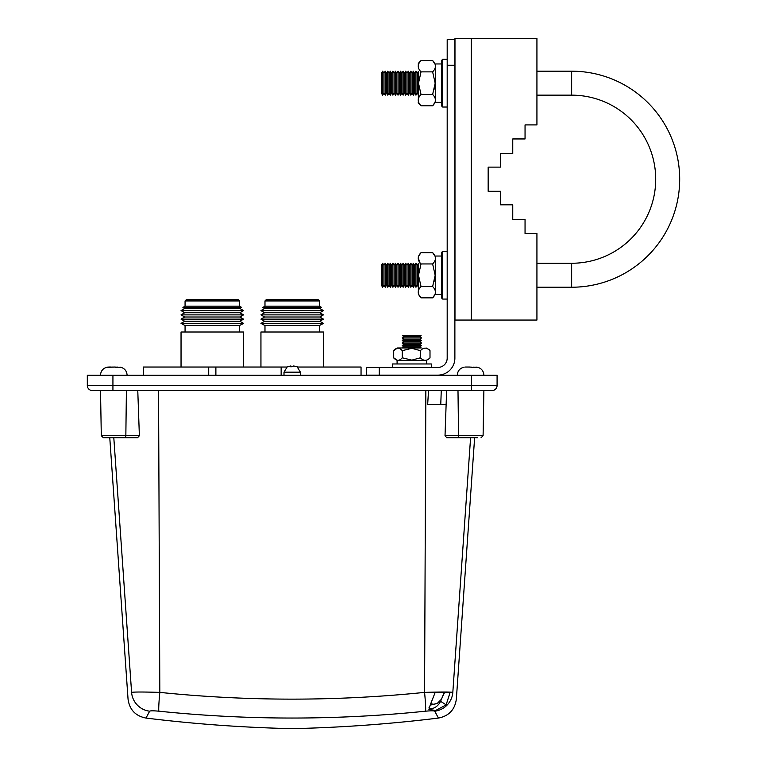 <?xml version="1.0" encoding="UTF-8"?>
<svg xmlns="http://www.w3.org/2000/svg" width="767" height="767" viewBox="0 0 767 767"><rect width="100%" height="100%" fill="white"/><g stroke="black" fill="none" stroke-linecap="round" stroke-linejoin="round"><path stroke-width="1.15" d="M471.264 38.35L536.929 38.35L536.929 124.916L525.05 124.916L525.05 138.952L512.759 138.952L512.759 153.592L500.458 153.592L500.458 167.12L488.167 167.12L488.167 191.299L500.458 191.299L500.458 204.818L512.759 204.818L512.759 219.467L525.05 219.467L525.05 233.504L536.929 233.504L536.929 320.06L454.975 320.06L454.975 38.35L471.264 38.35L471.264 320.06M488.167 191.299L488.167 167.12M571.655 263.263A84.054 84.054 0 0 0 655.708 179.21A84.054 84.054 0 0 0 571.655 95.156L571.655 71.187A108.022 108.022 0 0 1 679.687 179.21A108.022 108.022 0 0 1 571.655 287.232L571.655 263.263L536.929 263.263M419.933 346.876L403.768 346.876L402.224 345.601L421.476 345.601L419.933 346.876L421.256 347.978L397.555 347.978L393.701 350.653L393.701 357.805C396.558 361.152 399.406 361.152 402.244 357.805L402.244 350.653L411.85 348.314L420.393 350.653C423.595 347.307 426.797 347.307 429.999 350.653L429.999 357.805C426.797 361.152 423.595 361.152 420.393 357.805L411.85 360.135L402.244 357.805M419.933 344.316L403.768 344.316L402.224 343.041L421.476 343.041L419.933 344.316L421.476 345.601M419.933 341.756L403.768 341.756L402.224 340.481L421.476 340.481L419.933 341.756L421.476 343.041M419.933 339.196L403.768 339.196L402.224 337.921L421.476 337.921L419.933 339.196L421.476 340.481M419.933 336.636L403.768 336.636L402.598 335.668L421.102 335.668L419.933 336.636L421.476 337.921M421.102 335.668L402.598 335.668M421.256 347.978L397.555 347.978L394.027 350.04M429.673 358.419L426.155 360.48L429.673 358.41M418.36 263.503L418.36 275.248L418.36 263.503L417.229 265.305L415.944 263.263L415.944 287.232L414.669 285.18L414.669 265.305L415.944 263.263M418.36 293.982L418.36 275.248L418.36 293.982L421.025 297.836C417.325 294.068 417.325 290.31 421.025 286.542L418.494 275.248L421.025 263.953C417.325 260.186 417.325 256.418 421.025 252.65L432.636 252.65C436.346 256.418 436.346 260.186 432.636 263.953L435.177 275.248L432.636 286.542C436.346 290.31 436.346 294.077 432.636 297.836L435.311 293.982M418.494 258.546L420.105 263.369M418.811 269.361L418.571 271.873M415.944 287.232L417.229 285.18L417.229 265.305M413.384 263.263L412.109 265.305L412.109 285.18L413.384 287.232L413.384 263.263L414.669 265.305M410.824 263.263L409.549 265.305L409.549 285.18L410.824 287.232L410.824 263.263L412.109 265.305M408.265 263.263L406.989 265.305L406.989 285.18L408.265 287.232L408.265 263.263L409.549 265.305M405.705 263.263L404.42 265.305L404.42 285.18L405.705 287.232L405.705 263.263L406.989 265.305M403.145 263.263L401.86 265.305L401.86 285.18L403.145 287.232L403.145 263.263L404.42 265.305M400.585 263.263L399.3 265.305L399.3 285.18L400.585 287.232L400.585 263.263L401.86 265.305M398.025 263.263L396.74 265.305L396.74 285.18L398.025 287.232L398.025 263.263L399.3 265.305M395.456 263.263L394.18 265.305L394.18 285.18L395.456 287.232L395.456 263.263L396.74 265.305M392.896 263.263L391.621 265.305L391.621 285.18L392.896 287.232L392.896 263.263L394.18 265.305M390.336 263.263L389.061 265.305L389.061 285.18L390.336 287.232L390.336 263.263L391.621 265.305M387.776 263.263L386.501 265.305L386.501 285.18L387.776 287.232L387.776 263.263L389.061 265.305M385.216 263.263L383.931 265.305L383.931 285.18L385.216 287.232L385.216 263.263L386.501 265.305M382.656 263.263L381.63 264.903L381.63 285.592L382.656 287.232L382.656 263.263L383.931 265.305M418.36 71.427L418.36 83.172L418.36 71.427L417.229 73.229L415.944 71.187L415.944 95.156L414.669 93.104L414.669 73.229L415.944 71.187M418.36 101.906L418.36 83.172L418.36 101.906C417.833 102.347 418.724 103.631 421.025 105.76C417.325 101.992 417.325 98.234 421.025 94.466L418.494 83.172L421.025 71.868C417.325 68.11 417.325 64.342 421.025 60.574L432.636 60.574C436.346 64.342 436.346 68.11 432.636 71.868L435.177 83.172L432.636 94.466C436.346 98.234 436.346 101.992 432.636 105.76L435.311 101.906M418.811 77.285L418.571 79.797M415.944 95.156L417.229 93.104L417.229 73.229M413.384 71.187L412.109 73.229L412.109 93.104L413.384 95.156L413.384 71.187L414.669 73.229M410.824 71.187L409.549 73.229L409.549 93.104L410.824 95.156L410.824 71.187L412.109 73.229M408.265 71.187L406.989 73.229L406.989 93.104L408.265 95.156L408.265 71.187L409.549 73.229M405.705 71.187L404.42 73.229L404.42 93.104L405.705 95.156L405.705 71.187L406.989 73.229M403.145 71.187L401.86 73.229L401.86 93.104L403.145 95.156L403.145 71.187L404.42 73.229M400.585 71.187L399.3 73.229L399.3 93.104L400.585 95.156L400.585 71.187L401.86 73.229M398.025 71.187L396.74 73.229L396.74 93.104L398.025 95.156L398.025 71.187L399.3 73.229M395.456 71.187L394.18 73.229L394.18 93.104L395.456 95.156L395.456 71.187L396.74 73.229M392.896 71.187L391.621 73.229L391.621 93.104L392.896 95.156L392.896 71.187L394.18 73.229M390.336 71.187L389.061 73.229L389.061 93.104L390.336 95.156L390.336 71.187L391.621 73.229M387.776 71.187L386.501 73.229L386.501 93.104L387.776 95.156L387.776 71.187L389.061 73.229M385.216 71.187L383.931 73.229L383.931 93.104L385.216 95.156L385.216 71.187L386.501 73.229M382.656 71.187L381.63 72.817L381.63 93.516L382.656 95.156L382.656 71.187L383.931 73.229M441.658 294.451L435.311 294.451L435.311 256.034L441.658 256.034M441.658 102.375L435.311 102.375L435.311 63.958L441.658 63.958M442.684 299.063L441.658 298.037L441.658 252.353L442.684 251.327L442.684 299.063L447.19 299.063M442.684 107.035L441.658 106.009L441.658 60.325L442.684 59.299L442.684 107.035L447.19 107.035M397.095 363.961L397.095 360.48L426.605 360.48L426.605 363.961M392.388 367.441L392.388 363.961L431.313 363.961L431.313 367.441M420.393 350.653L420.393 357.805M393.701 350.653C396.549 347.307 399.396 347.307 402.244 350.653M394.027 358.41L397.555 360.48L393.701 357.805M447.19 65.243L447.19 358.122A9.319 9.319 0 0 1 437.871 367.441L379.272 367.441L379.272 375.13L437.871 375.13A17.008 17.008 0 0 0 454.879 358.122L454.879 65.243L447.19 65.243L447.19 39.635L454.879 39.635L454.879 65.243M379.272 375.13L366.473 375.13L366.473 367.441L379.272 367.441M434.851 89.058L435.09 86.537M421.025 71.868L432.636 71.868M421.025 94.466L432.636 94.466M421.025 105.76L432.636 105.76M434.851 281.134L435.09 278.622M421.025 263.953L432.636 263.953M421.025 286.542L432.636 286.542M421.025 297.836L432.636 297.836M143.448 375.226L143.448 367.029L286.753 367.029M243.551 367.029L243.551 331.996L181.041 331.996L181.041 367.029M292.879 366.664L292.198 366.693L293.483 366.012L297.155 366.76L293.953 366.032M477.227 367.172L476.949 367.125C481.264 368.112 483.584 370.816 483.919 375.226C483.584 370.816 481.264 368.112 476.949 367.125L470.996 367.345L477.966 367.345M115.04 367.297L120.419 367.172M114.235 367.029L121.157 367.345M474.044 367.029L473.124 367.278M117.236 367.029L116.325 367.278M87.313 375.226L497.083 375.226L497.083 385.475A5.12 5.12 0 0 1 491.963 390.595L92.443 390.595A5.12 5.12 0 0 1 87.313 385.475L87.313 375.226M477.438 437.717L446.787 437.717L445.023 435.704L446.624 390.595L446.126 404.66L427.65 404.66L428.542 390.595M425.522 711.191C336.512 720.328 247.636 720.328 158.884 711.191C153.467 710.693 150.39 710.693 149.651 711.191L145.989 718.065A1459.812 1459.812 0 0 0 292.198 728.65A1459.812 1459.812 0 0 0 438.417 718.065L434.745 711.191C433.997 710.693 430.92 710.693 425.522 711.191A20.488 1.093 -95.8 0 0 424.573 692.39C441.092 691.892 450.507 691.892 452.818 692.39C457.525 701.383 457.525 701.383 452.818 692.39L470.593 437.717M434.745 711.191A20.488 20.354 -27.8 0 0 452.818 692.39M430.268 704.854L435.263 692.227L450.162 692.227L446.135 704.854L435.646 710.491L428.926 709.417L430.268 704.854M149.651 711.191A20.488 20.354 27.8 0 1 131.588 692.39C126.871 701.383 126.871 701.383 131.588 692.39C133.861 691.892 143.276 691.892 159.824 692.39C247.952 701.383 336.205 701.383 424.573 692.39L425.848 390.595M139.373 435.704L137.609 437.717L103.353 437.717L101.302 435.704L100.515 390.595L101.302 435.704L139.373 435.704L137.772 390.595M87.313 385.475A5.12 5.12 0 0 0 92.443 390.595A5.12 5.12 0 0 1 87.313 385.475L112.931 385.475L112.931 375.226M158.884 711.191A20.488 1.093 -84.2 0 1 159.824 692.39L158.548 390.595M106.968 437.717L120.179 437.717M430.91 703.732L434.074 704.374L430.124 705.094M433.93 704.116A13.317 13.231 152.2 0 0 437.526 703.166L441.524 699.13L443.709 693.579M434.074 704.374L437.526 703.166M441.265 390.595L440.757 404.66M443.058 695.774L444.553 692.476M428.983 707.749A8.351 4.966 132.3 0 0 430.527 708.459A8.351 4.966 132.3 0 0 440.44 701.517L441.524 699.13M471.849 367.297L471.043 367.029M113.353 367.029L106.431 367.345L113.794 367.125M111.196 367.029L108.693 367.029M468.004 367.029L470.602 367.125M465.502 367.029L470.161 367.029M297.644 367.029L361.046 367.029L361.046 375.226M323.453 367.029L323.453 331.996L260.943 331.996L260.943 367.029M208.71 367.029L208.71 375.226M215.882 367.029L215.882 375.226M281.144 367.029L281.144 375.226M287.673 366.76L290.444 366.012L290.079 366.76L292.198 366.693M291.575 366.76L290.923 366.012L291.029 366.674M290.597 366.703L290.444 366.012M319.427 331.996L319.427 325.544L264.979 325.544L264.979 331.996M319.427 325.544L323.453 323.406L260.943 323.406L264.979 325.544M323.453 323.406L319.781 321.277L264.615 321.277L260.943 323.406M319.781 321.277L323.453 319.139L260.943 319.139L264.615 321.277M323.453 319.139L319.781 317.011L264.615 317.011L260.943 319.139M319.781 317.011L323.453 314.873L260.943 314.873L264.615 317.011M323.453 314.873L319.781 312.744L264.615 312.744L260.943 314.873M319.781 312.744L323.453 310.606L260.943 310.606L264.615 312.744M323.453 310.606L319.781 308.468L264.615 308.468L260.943 310.606M319.781 308.468L321.574 307.433L262.822 307.433L264.615 308.468M319.427 300.942L264.979 300.942L266.187 299.724L318.209 299.724L319.427 300.942L319.427 306.186L264.979 306.186L262.822 307.433M319.427 306.186L321.574 307.433M264.979 300.942L264.979 306.186M239.515 325.544L185.068 325.544L181.041 323.406L243.551 323.406L239.515 325.544L239.515 331.996M239.879 321.277L184.713 321.277L181.041 319.139L243.551 319.139L239.879 321.277L243.551 323.406M239.879 317.011L184.713 317.011L181.041 314.873L243.551 314.873L239.879 317.011L243.551 319.139M239.879 312.744L184.713 312.744L181.041 310.606L243.551 310.606L239.879 312.744L243.551 314.873M239.879 308.468L184.713 308.468L182.92 307.433L241.672 307.433L239.879 308.468L243.551 310.606M239.515 300.942L185.068 300.942L186.285 299.724L238.307 299.724L239.515 300.942L239.515 306.186L185.068 306.186L182.92 307.433M169.67 375.226L148.597 375.226M300.396 375.226L300.396 372.158L284.001 372.158L284.001 375.226M112.931 390.595L112.931 385.475L471.475 385.475L471.475 375.226M471.475 390.595L471.475 385.475L497.083 385.475A5.12 5.12 0 0 1 491.963 390.595M131.588 692.39L113.804 437.717M124.398 437.717A2.052 1.448 90 0 0 125.846 435.704L126.402 390.595M445.023 435.704L458.551 435.704L457.995 390.595M459.999 437.717A2.052 1.448 90 0 1 458.551 435.704L483.095 435.704L483.881 390.595M446.135 704.854L440.21 701.048M426.155 347.978L429.673 350.04L426.155 347.978M418.36 256.514L421.025 252.65M435.311 256.514L432.636 252.65M418.36 64.428C417.833 63.987 418.724 62.702 421.025 60.574M435.311 64.428L432.636 60.574M442.684 251.327L447.19 251.327M442.684 59.299L447.19 59.299M571.655 71.187L536.929 71.187M571.655 287.232L536.929 287.232M571.655 95.156L536.929 95.156M383.931 93.104L382.656 95.156M386.501 93.104L385.216 95.156M389.061 93.104L387.776 95.156M391.621 93.104L390.336 95.156M394.18 93.104L392.896 95.156M396.74 93.104L395.456 95.156M399.3 93.104L398.025 95.156M401.86 93.104L400.585 95.156M404.42 93.104L403.145 95.156M406.989 93.104L405.705 95.156M409.549 93.104L408.265 95.156M412.109 93.104L410.824 95.156M414.669 93.104L413.384 95.156M417.229 93.104L418.36 94.907M383.931 285.18L382.656 287.232M386.501 285.18L385.216 287.232M389.061 285.18L387.776 287.232M391.621 285.18L390.336 287.232M394.18 285.18L392.896 287.232M396.74 285.18L395.456 287.232M399.3 285.18L398.025 287.232M401.86 285.18L400.585 287.232M404.42 285.18L403.145 287.232M406.989 285.18L405.705 287.232M409.549 285.18L408.265 287.232M412.109 285.18L410.824 287.232M414.669 285.18L413.384 287.232M417.229 285.18L418.36 286.983M403.768 336.636L402.224 337.921M403.768 339.196L402.224 340.481M403.768 341.756L402.224 343.041M403.768 344.316L402.224 345.601M403.768 346.876L402.445 347.978M300.396 372.158L297.069 366.693M127.111 375.226C126.785 370.816 124.455 368.112 120.141 367.125C124.455 368.112 126.785 370.816 127.111 375.226M456.346 699.159C454.869 709.724 448.887 716.033 438.417 718.065C448.887 716.033 454.869 709.724 456.346 699.159L474.629 437.717M145.989 718.065C135.51 716.033 129.527 709.724 128.051 699.159L109.767 437.717M483.095 435.704L481.043 437.717L483.095 435.704M101.302 435.704L103.353 437.717M100.477 375.226C100.813 370.816 103.133 368.112 107.447 367.125C103.133 368.112 100.813 370.816 100.477 375.226M457.285 375.226C457.621 370.816 459.941 368.112 464.256 367.125C459.941 368.112 457.621 370.816 457.285 375.226M284.001 372.158L287.328 366.693M239.515 306.186L241.672 307.433M185.068 300.942L185.068 306.186M184.713 308.468L181.041 310.606M184.713 312.744L181.041 314.873M184.713 317.011L181.041 319.139M184.713 321.277L181.041 323.406M185.068 325.544L185.068 331.996"/></g></svg>
